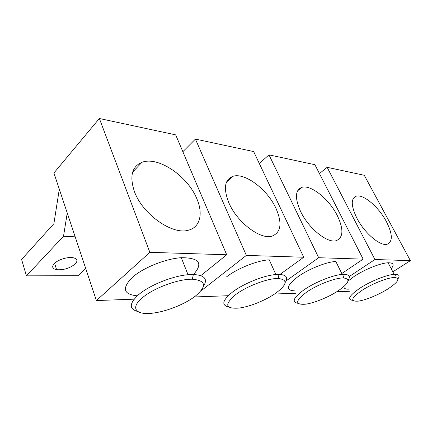 <?xml version="1.0" encoding="UTF-8"?>
<svg xmlns="http://www.w3.org/2000/svg" width="432" height="432" viewBox="0 0 432 432"><rect width="100%" height="100%" fill="white"/><g stroke="black" fill="none" stroke-linecap="round" stroke-linejoin="round"><path stroke-width="0.65" d="M182.855 151.718L195.415 139.093L246.348 255.404L303.723 257.24L279.985 274.439M246.348 255.404L200.653 291.157M194.2 296.968L228.172 295.72M285.152 282.571C288.425 277.501 286.378 274.779 279.002 274.406L275.87 274.531L269.239 259.837C257.369 260.399 237.136 268.493 226.373 277.025M195.415 139.093L253.66 151.573L303.723 257.24M228.83 202.754C236.925 222.134 260.285 239.863 271.852 236.191C281.043 232.562 282.42 223.295 275.989 208.386C267.494 189.508 244.82 172.195 232.816 176.348C224.581 179.647 223.252 188.449 228.83 202.754M275.859 293.134C287.318 284.45 288.063 279.569 278.1 278.494C267.921 278.186 246.802 286.151 235.775 294.543C224.035 304.614 225.202 309.112 239.279 308.043C250.058 306.644 266.058 300.11 275.859 293.134M275.87 274.531C264.006 275.368 243.594 283.57 232.637 291.951C222.377 300.272 221.087 305.278 228.76 306.979M149.85 252.326L96.395 300.553L53.919 172.978L99.371 118.503L149.85 252.326L226.714 254.777L200.81 275.611M96.395 300.553L134.136 299.171M193.471 274.498C203.44 263.326 199.379 257.726 181.289 257.699C165.742 258.611 142.744 267.878 132.214 277.522C121.694 288.344 123.395 294.451 137.317 295.834M67.241 212.981L63.52 236.25L26.422 275.843L21.6 259.454L53.887 223.679L59.308 189.162M75.265 263.903C78.116 260.685 77.285 258.601 72.776 257.661C67.365 256.748 57.667 259.848 54.216 263.623C51.575 266.76 52.375 268.79 56.608 269.703C63.725 270.157 69.941 268.223 75.265 263.903M85.649 268.272L77.998 275.713L26.422 275.843M99.371 118.503L175.678 134.86L226.714 254.777M63.52 236.25L75.179 236.828M134.401 191.479C142.528 214.531 172.962 235.505 188.654 230.116C200.237 227.146 203.234 213.538 196.916 198.941C188.06 176.521 158.441 155.947 141.993 162.286C131.917 166.52 129.384 176.245 134.401 191.479M195.534 295.958C207.079 286.076 206.021 280.498 192.359 279.223C178.589 278.818 153.376 288.122 142.285 297.832C129.249 308.578 136.679 315.76 154.273 312.93C167.989 311.018 185.728 303.707 195.534 295.958M203.369 286.4C208.094 279.148 204.741 275.179 193.325 274.493L188.028 274.72C172.449 275.978 149.202 285.385 138.451 294.829C129.141 303.534 128.909 309.096 137.759 311.51M259.297 163.48L268.99 154.861L318.686 257.715L363.15 259.135L341.771 273.526M318.686 257.715L286.135 280.859M274.574 294.019L296.012 293.236M348.084 280.265C350.595 276.539 349.31 274.563 344.223 274.342L342.214 274.417L335.837 261.484C326.522 261.851 308.583 269.023 297.983 276.647C286.34 285.736 285.325 290.482 294.943 290.898M268.99 154.861L314.901 164.7L363.15 259.135M300.526 211.318C308.329 228.064 327.208 243.41 336.064 240.737C343.375 237.757 343.802 229.419 337.36 215.714C329.33 199.368 311.008 184.41 301.882 187.342C295.159 190.021 294.71 198.013 300.526 211.318M337.986 290.952C349.099 283.208 350.897 278.872 343.381 277.943C335.561 277.69 317.385 284.661 306.725 292.054C295.137 300.839 294.678 304.895 305.343 304.214C313.978 303.151 328.433 297.27 337.986 290.952M342.214 274.417C332.926 275 314.852 282.263 304.079 289.769C293.36 297.659 291.389 302.184 298.161 303.334M319.442 173.588L327.154 167.324L374.933 259.513L410.4 260.647L392.834 271.831M374.933 259.513L349.267 276.545M336.755 291.74L349.639 291.265M391.192 268.709C394.513 264.67 393.476 262.699 388.082 262.786C380.592 263.039 364.538 269.465 354.272 276.35L348.014 281.092M344.029 286.394C343.705 288.328 345.227 289.251 348.602 289.17M327.154 167.324L364.268 175.279L410.4 260.647M356.81 218.036C364.241 232.805 380.047 246.332 387.034 244.285C392.931 241.769 392.715 234.198 386.375 221.567C378.815 207.139 363.469 193.952 356.303 196.144C350.773 198.385 350.941 205.686 356.81 218.036M387.466 289.213C398.137 282.231 400.561 278.327 394.729 277.506C388.541 277.295 372.595 283.489 362.41 290.093C351.211 297.896 349.769 301.579 358.09 301.147C365.137 300.316 378.265 294.975 387.466 289.213M397.948 278.818C400.032 275.945 399.222 274.439 395.518 274.293L394.151 274.342C386.699 274.763 370.537 281.27 360.121 288.058C349.234 295.531 346.842 299.635 352.933 300.37M232.816 176.348L226.562 182.002M278.1 278.494L279.002 274.406M54.583 263.261L56.608 269.703M141.993 162.286L132.667 172.098M181.289 257.699L188.028 274.72M192.359 279.223L193.325 274.493M301.882 187.342L297.605 190.82M343.381 277.943L344.223 274.342M356.303 196.144L353.29 198.407M388.082 262.786L394.151 274.342M394.729 277.506L395.518 274.293"/></g></svg>
